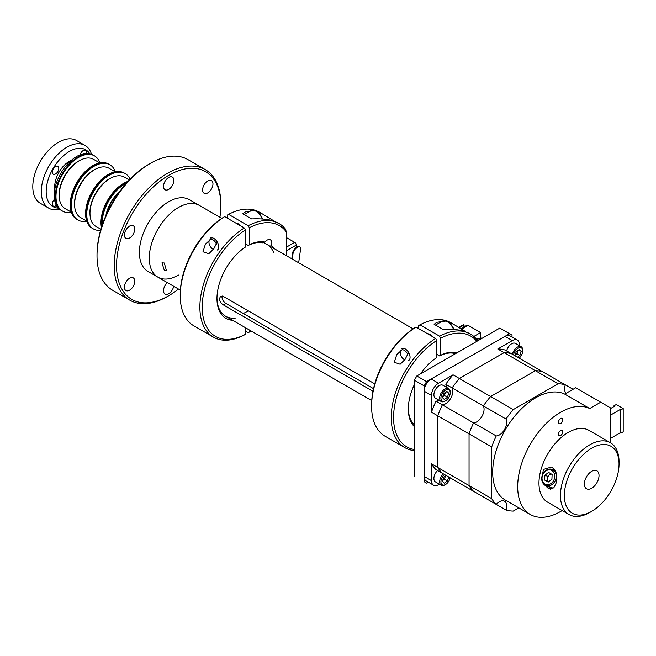 <?xml version="1.0" encoding="UTF-8"?>
<svg xmlns="http://www.w3.org/2000/svg" width="656" height="656" viewBox="0 0 656 656"><rect width="100%" height="100%" fill="white"/><g stroke="black" fill="none" stroke-linecap="round" stroke-linejoin="round"><path stroke-width="0.98" d="M243.261 313.445A37.835 21.845 120 0 0 246.927 311.616A37.835 21.845 120 0 0 248.247 310.821M164.287 263.015L166.427 270.543L164.287 270.272L161.975 262.843L164.287 263.015M180.375 290.141L157.858 277.135A41.426 23.919 120 0 1 151.503 243.942A41.426 23.919 120 0 1 178.571 207.435A41.426 23.919 120 0 1 199.285 205.385A41.426 23.919 120 0 0 178.571 207.435A41.426 23.919 120 0 0 151.503 243.942A41.426 23.919 120 0 0 157.858 277.135A41.426 23.919 120 0 0 178.571 275.085M168.69 295.766L167.518 296.438A75.399 43.534 -60 0 1 129.814 300.177A75.399 43.534 -60 0 1 114.201 265.664A75.399 43.534 -60 0 1 147.108 189.781A75.399 43.534 -60 0 1 205.213 169.576A75.399 43.534 -60 0 1 220.834 204.098L220.834 205.451A73.743 42.574 120 0 0 168.69 175.341A73.743 42.574 120 0 0 116.547 265.664A73.743 42.574 120 0 0 168.69 295.766A73.743 42.574 120 0 0 178.473 289.042M205.213 169.576L188.026 159.654A75.399 43.534 120 0 0 150.331 163.393A75.399 43.534 120 0 0 97.022 254.38A75.399 43.534 120 0 0 97.014 255.742A75.399 43.534 120 0 0 97.022 257.086A75.399 43.534 120 0 0 112.627 290.255L129.814 300.177M168.69 189.395A7.323 4.223 -60 0 1 165.025 189.756A7.323 4.223 -60 0 1 163.91 183.893A7.323 4.223 -60 0 1 168.69 177.44A7.323 4.223 -60 0 1 172.348 177.079A7.323 4.223 -60 0 1 173.471 182.942A7.323 4.223 -60 0 1 168.69 189.395M129.585 290.173A7.323 4.223 -60 0 1 125.927 290.542A7.323 4.223 -60 0 1 124.804 284.671A7.323 4.223 -60 0 1 129.585 278.226A7.323 4.223 -60 0 1 133.242 277.865A7.323 4.223 -60 0 1 134.365 283.728A7.323 4.223 -60 0 1 129.585 290.173M173.701 286.287A7.323 4.223 -60 0 1 168.69 293.667A7.323 4.223 -60 0 1 165.025 294.027A7.323 4.223 -60 0 1 163.697 289.001A7.323 4.223 -60 0 1 167.395 282.646M129.585 238.038A7.323 4.223 -60 0 1 125.927 238.399A7.323 4.223 -60 0 1 124.804 232.536A7.323 4.223 -60 0 1 129.585 226.082A7.323 4.223 -60 0 1 133.242 225.721A7.323 4.223 -60 0 1 134.365 231.584A7.323 4.223 -60 0 1 129.585 238.038M207.788 192.889A7.323 4.223 -60 0 1 204.131 193.249A7.323 4.223 -60 0 1 203.007 187.386A7.323 4.223 -60 0 1 207.788 180.933A7.323 4.223 -60 0 1 211.453 180.572A7.323 4.223 -60 0 1 212.569 186.435A7.323 4.223 -60 0 1 207.788 192.889M219.908 217.284A73.743 42.574 120 0 0 220.834 205.451M97.022 254.38L97.031 253.027A73.743 42.574 -60 0 1 149.158 164.066L150.331 163.393M221.802 218.382L189.404 199.678A41.426 23.919 120 0 0 168.69 201.728A41.426 23.919 120 0 0 141.622 238.235A41.426 23.919 120 0 0 147.969 271.436L157.858 277.135M120.097 191.068A27.437 15.842 120 0 0 105.862 215.717M127.346 182.188A31.898 18.417 120 0 0 101.795 226.435A31.898 18.417 -60 0 1 114.882 191.396A31.898 18.417 -60 0 1 127.346 182.188M126.452 183.188A31.898 18.417 120 0 0 102.221 225.164M119.458 191.937A28.446 16.425 120 0 0 106.297 214.733M111.282 177.858A27.437 15.842 120 0 0 90.02 214.692M113.923 172.594A31.898 18.417 120 0 0 89.036 199.629A31.898 18.417 120 0 0 92.783 228.567A31.898 18.417 -60 0 1 99.491 182.507A31.898 18.417 -60 0 1 124.681 173.315A31.898 18.417 120 0 0 113.923 172.594M130.126 179.211A31.898 18.417 120 0 0 125.263 173.651A31.898 18.417 120 0 0 114.505 172.93A31.898 18.417 120 0 0 89.618 199.965A31.898 18.417 120 0 0 93.365 228.903A31.898 18.417 120 0 0 100.614 230.33M101.45 227.525A31.898 18.417 -60 0 1 114.3 191.06A31.898 18.417 -60 0 1 128.117 181.335M129.363 180.006L124.32 177.095A28.446 16.425 120 0 0 104.607 182.557A28.446 16.425 120 0 0 90.52 207.681A28.446 16.425 120 0 0 95.874 226.369L100.917 229.272M95.899 168.969A27.437 15.842 120 0 0 74.628 205.812M98.531 163.713A31.898 18.417 120 0 0 73.644 190.74A31.898 18.417 120 0 0 77.392 219.678A31.898 18.417 -60 0 1 84.107 173.627A31.898 18.417 -60 0 1 109.29 164.426A31.898 18.417 120 0 0 98.531 163.713M115.317 171.765A31.898 18.417 120 0 0 109.88 164.771A31.898 18.417 120 0 0 99.122 164.049A31.898 18.417 120 0 0 74.226 191.076A31.898 18.417 120 0 0 77.974 220.022A31.898 18.417 120 0 0 86.756 221.228M93.365 228.903L92.193 228.231A31.898 18.417 -60 0 1 98.908 182.171A31.898 18.417 -60 0 1 124.099 172.979L125.263 173.651M115.153 171.798L108.929 168.207A28.446 16.425 120 0 0 89.216 173.668A28.446 16.425 120 0 0 75.137 198.801A28.446 16.425 120 0 0 80.483 217.48L86.707 221.072M80.508 160.089A27.437 15.842 120 0 0 59.237 196.923M83.14 154.824A31.898 18.417 120 0 0 58.253 181.851A31.898 18.417 120 0 0 62 210.797A31.898 18.417 -60 0 1 62 173.963A31.898 18.417 -60 0 1 93.906 155.546A31.898 18.417 120 0 0 83.14 154.824M99.925 162.885A31.898 18.417 120 0 0 94.489 155.882A31.898 18.417 120 0 0 83.73 155.16A31.898 18.417 120 0 0 58.835 182.196A31.898 18.417 120 0 0 62.591 211.134A31.898 18.417 120 0 0 71.373 212.339M77.974 220.022L76.809 219.342A31.898 18.417 -60 0 1 83.517 173.291A31.898 18.417 -60 0 1 108.707 164.09L109.88 164.771M99.761 162.909L93.546 159.326A28.446 16.425 120 0 0 73.825 164.787A28.446 16.425 120 0 0 59.745 189.912A28.446 16.425 120 0 0 65.1 208.592L71.315 212.183M56.334 205.295A4.567 2.64 -60 0 1 53.267 206.082A4.567 2.64 -60 0 1 53.267 200.81A4.567 2.64 -60 0 1 54.473 199.235M80.122 154.808A4.567 2.64 -60 0 1 80.885 152.971A4.567 2.64 -60 0 1 85.452 150.339A4.567 2.64 -60 0 1 86.305 153.381M53.267 168.92A4.567 2.64 -60 0 1 57.835 166.28A4.567 2.64 -60 0 1 57.835 171.552A4.567 2.64 -60 0 1 53.267 174.193A4.567 2.64 -60 0 1 53.267 168.92M89.741 153.693A32.784 18.926 120 0 0 52.964 168.748A32.784 18.926 120 0 0 58.318 208.124M59.688 209.354A36.236 20.918 -60 0 1 48.798 208.182A36.236 20.918 -60 0 1 48.798 166.337A36.236 20.918 -60 0 1 85.034 145.419A36.236 20.918 -60 0 1 91.504 154.258M48.798 208.182L40.303 203.278A36.236 20.918 -60 0 1 40.303 161.433A36.236 20.918 -60 0 1 76.539 140.515L85.034 145.419M54.866 188.994A20.713 11.956 -60 0 1 58.999 172.233A20.713 11.956 -60 0 1 71.455 160.261M62.591 211.134L60.828 210.117A31.898 18.417 -60 0 1 60.828 173.282A31.898 18.417 -60 0 1 92.734 154.865L94.489 155.882M512.016 337.053L512.016 335.118L509.573 333.707L426.572 381.628L424.137 385.851L424.137 481.693L426.572 483.103L428.253 482.135M424.137 481.693L426.572 483.103M424.137 385.851L414.371 380.218L414.371 476.059M426.572 381.628L416.814 375.986L414.371 380.218M509.573 333.707L499.815 328.066L416.814 375.986M374.756 383.858L223.327 296.43L220.621 296.241L219.432 298.677C219.727 301.325 221.023 303.4 223.327 304.892L372.961 391.279M222.179 296.004L221.974 297.217C222.269 299.858 223.573 301.924 225.885 303.408L373.518 388.647M273.609 252.445A41.426 23.919 120 0 0 269.616 246.443L271.436 245.5A43.083 24.879 -60 0 1 274.06 248.558M274.241 221.105L262.31 213.864L254.758 210.568L245.508 211.822L242.761 213.815L251.592 218.915C259.612 218.563 266.361 219.071 271.846 220.432L279.054 223.532A65.592 37.868 -60 0 1 285.319 228.903L286.492 232.175A63.935 36.916 120 0 0 249.387 227.73L248.214 225.705L228.567 214.356L227.394 215.037L227.394 218.194M245.475 331.149L248.214 332.723L249.387 332.043L249.387 329.984M262.31 213.864L259.407 212.191A65.592 37.868 120 0 0 228.567 214.356M248.214 225.705A65.592 37.868 -60 0 1 279.054 223.532M248.214 245.459L249.387 244.786A43.083 24.879 -60 0 1 264.762 242.08L262.548 242.818A41.426 23.919 120 0 0 248.214 245.459L245.475 243.884M249.387 244.786L249.387 227.73M240.752 225.902A7.347 4.239 -120 0 0 236.029 223.179M264.762 242.08A6.904 3.985 -60 0 1 270.411 239.858A6.904 3.985 -60 0 1 271.436 245.5M249.387 332.043A63.935 36.916 120 0 0 251.068 330.952M286.492 255.733L286.492 232.175M298.669 262.761L300.587 249.116A5.33 2.591 126.9 0 0 300.013 247.025L299.546 246.681A5.33 2.591 126.9 0 0 296.906 246.959A5.33 2.591 126.9 0 0 292.584 253.118L291.789 258.792M300.013 247.025A5.33 2.591 126.9 0 0 297.373 247.312A5.33 2.591 126.9 0 0 293.043 253.47L292.264 259.063M286.492 237.628L294.708 242.376A2.206 1.279 60 0 1 296.274 245.082L296.274 247.378M286.492 250.428A2.206 1.279 60 0 1 286.508 250.723L286.508 255.742M244.13 214.61L250.789 210.765A10.357 5.978 60 0 1 255.963 211.281L255.963 211.281A10.357 5.978 60 0 1 262.244 218.997M256.939 211.839L255.963 211.281L256.939 211.839A8.979 5.182 60 0 1 262.564 219.022M246.779 216.136A10.357 5.978 60 0 1 247.173 216.349A10.357 5.978 60 0 1 247.574 216.595M213.372 249.411A5.732 3.305 60 0 1 213.003 249.214L213.003 249.214A5.732 3.305 60 0 1 208.952 242.203A5.732 3.305 60 0 1 213.003 239.866A5.732 3.305 60 0 1 216.472 244.13M210.379 238.079A6.904 3.985 60 0 1 213.831 238.423A6.904 3.985 60 0 1 218.341 244.508A6.904 3.985 60 0 1 217.284 250.043M180.228 295.774L180.228 294.421A63.935 36.916 -60 0 1 223.491 217.292L224.655 216.611A65.592 37.868 120 0 0 180.228 295.774A65.592 37.868 120 0 0 193.815 325.802L213.462 337.151A65.592 37.868 -60 0 1 199.875 307.123A65.592 37.868 -60 0 1 244.303 227.96L245.475 229.985A63.935 36.916 120 0 0 202.22 307.123A63.935 36.916 120 0 0 245.475 334.298L244.303 334.978A65.592 37.868 -60 0 1 213.462 337.151M211.339 238.702L205.41 244.122L202.975 251.773L208.788 253.765L213.725 248.927L217.251 242.007M224.655 216.611L244.303 227.96M232.634 320.308A43.083 24.879 -60 0 1 216.964 298.603A43.083 24.879 -60 0 1 245.475 247.041L245.475 229.985M216.972 297.922A41.426 23.919 120 0 0 235.775 317.98M245.475 327.729L245.475 334.298M465.596 331.575L453.665 324.343L446.113 321.038L436.863 322.293L434.108 324.285L442.948 329.394C450.967 329.041 457.716 329.55 463.202 330.911L470.409 334.011A65.592 37.868 -60 0 1 476.666 339.382L477.281 341.071M453.665 324.343L450.762 322.662A65.592 37.868 120 0 0 419.914 324.835L418.741 325.515L418.741 328.664M476.838 341.333A63.935 36.916 120 0 0 440.734 338.209L439.561 336.175L419.914 324.835M439.561 336.175A65.592 37.868 -60 0 1 470.409 334.011M427.376 333.65A7.347 4.239 60 0 1 432.099 336.38M455.444 353.682A41.426 23.919 120 0 0 439.561 355.937L436.83 354.355M439.561 355.937L440.734 355.257A43.083 24.879 -60 0 1 457.011 352.78M440.734 338.209L440.734 355.257M458.683 327.434L463.661 324.564L464.128 324.909L463.825 327.057M459.192 327.762L464.128 324.909M460.824 328.787L466.99 325.228A2.206 1.279 60 0 1 468.097 325.343L480.594 332.559L480.594 338.742M480.93 338.972A3.034 1.755 120 0 0 478.306 340.489M480.955 338.955L480.159 338.496A3.034 1.755 120 0 0 477.043 340.398M477.978 339.152L476.404 338.242A1.378 0.795 120 0 0 475.731 338.299M480.594 332.559L473.837 336.454M480.594 337.258A4.379 2.526 60 0 1 481.299 338.758L480.594 337.258M435.486 325.081L442.136 321.243A10.357 5.978 60 0 1 447.318 321.752L448.294 322.317A8.979 5.182 60 0 1 453.919 329.501M448.294 322.317L447.318 321.752A10.357 5.978 60 0 1 453.591 329.476M438.126 326.606A10.357 5.978 60 0 1 438.528 326.827A10.357 5.978 60 0 1 438.93 327.073M404.719 359.89A5.732 3.305 60 0 1 404.35 359.693A5.732 3.305 60 0 1 400.299 352.674A5.732 3.305 60 0 1 404.35 350.337A5.732 3.305 60 0 1 407.819 354.601M401.734 348.557A6.904 3.985 60 0 1 405.187 348.902A6.904 3.985 60 0 1 409.697 354.986A6.904 3.985 60 0 1 408.639 360.513M420.553 373.83A43.083 24.879 -60 0 1 436.83 357.512L436.83 340.464A63.935 36.916 120 0 0 393.567 417.593A63.935 36.916 120 0 0 414.371 449.524M414.371 450.582A65.592 37.868 -60 0 1 404.809 447.622A65.592 37.868 -60 0 1 391.23 417.593A65.592 37.868 -60 0 1 435.658 338.43L436.83 340.464M371.583 406.253L371.583 404.9A63.935 36.916 -60 0 1 414.838 327.77L416.011 327.09A65.592 37.868 120 0 0 371.583 406.253A65.592 37.868 120 0 0 385.162 436.281L404.809 447.622M402.694 349.181L396.757 354.593L394.33 362.268L400.144 364.244L405.08 359.398L408.606 352.485M414.371 426.638A43.083 24.879 -60 0 1 408.319 409.082A43.083 24.879 -60 0 1 414.371 384.539M408.319 408.393A41.426 23.919 120 0 0 414.371 424.826M416.011 327.09L435.658 338.43M584.373 484.005A10.357 5.978 120 0 0 591.696 488.236A10.357 5.978 120 0 0 599.026 475.551A10.357 5.978 120 0 0 591.696 471.32A10.357 5.978 120 0 0 584.373 484.005M573.065 389.287L542.635 371.722A69.741 40.262 120 0 0 535.37 370.681L490.614 396.519L459.364 378.479L504.128 352.641L535.37 370.681A69.741 40.262 120 0 1 542.635 371.722L511.385 353.682A69.741 40.262 120 0 0 504.128 352.641A69.741 40.262 120 0 1 511.385 353.682L505.063 350.025A69.741 40.262 120 0 0 497.797 348.984L504.128 352.641L459.364 378.479A69.741 40.262 120 0 0 452.107 387.909L445.777 384.252A69.741 40.262 120 0 1 453.042 374.822L438.511 383.219A9.947 5.74 120 0 0 431.476 395.396L431.476 412.173L437.806 415.83L437.806 467.507A69.741 40.262 120 0 0 442.341 473.279L436.01 469.622A69.741 40.262 120 0 1 431.476 463.858L431.476 480.635A9.947 5.74 120 0 0 433.534 485.186A9.947 5.74 120 0 0 438.511 484.694L439.405 484.177M566.202 393.247A10.357 5.978 120 0 1 565.292 384.801A69.741 40.262 120 0 0 558.026 383.76L513.271 409.598L490.614 396.519A69.741 40.262 120 0 0 483.349 405.949L452.107 387.909A10.357 5.978 120 0 1 445.498 403.825A10.357 5.978 120 0 1 442.341 404.826L436.01 401.169A10.357 5.978 120 0 0 439.036 400.25M513.271 409.598A69.741 40.262 120 0 0 506.006 419.028L483.349 405.949A10.357 5.978 120 0 1 481.922 416.404A10.357 5.978 120 0 1 473.583 422.866L442.341 404.826A69.741 40.262 120 0 0 437.806 415.83A69.741 40.262 120 0 1 442.341 404.826A10.357 5.978 120 0 0 450.68 398.364A10.357 5.978 120 0 0 452.107 387.909A69.741 40.262 120 0 1 459.364 378.479L453.042 374.822M446.498 387.335A10.357 5.978 120 0 0 445.777 384.252M436.01 401.169A69.741 40.262 120 0 0 431.476 412.173M506.006 419.028A10.357 5.978 120 0 1 504.579 429.483A10.357 5.978 120 0 1 496.239 435.945L473.583 422.866A69.741 40.262 120 0 0 469.056 433.87L437.806 415.83L437.806 467.507L431.476 463.858M496.239 435.945A69.741 40.262 120 0 0 491.705 446.949L491.705 498.626A69.741 40.262 120 0 0 496.239 504.398A10.357 5.978 120 0 1 499.405 501.742A10.357 5.978 120 0 1 504.579 501.233A10.357 5.978 120 0 1 506.006 510.04L450.098 477.757A6.576 3.797 120 0 1 445.572 484.497L444.948 484.858A7.454 4.305 120 0 1 441.226 485.227A7.454 4.305 120 0 1 440.725 484.85A7.454 4.305 120 0 1 443.366 473.87M433.534 485.186L426.195 480.946A9.947 5.74 -60 0 1 424.137 476.395L431.476 480.635M431.476 395.396L424.137 391.156L424.137 476.395M424.137 391.156A9.947 5.74 -60 0 1 431.164 378.979L438.511 383.219M519.363 345.687L519.363 344.654A9.947 5.74 120 0 0 517.305 340.103A9.947 5.74 120 0 0 512.328 340.595L504.989 336.356L431.164 378.979M512.328 340.595L497.797 348.984M504.989 336.356A9.947 5.74 -60 0 1 509.958 335.864L517.305 340.103M558.026 383.76L535.37 370.681L490.614 396.519A69.741 40.262 120 0 0 483.349 405.949A10.357 5.978 120 0 1 481.922 416.404A10.357 5.978 120 0 1 473.583 422.866A69.741 40.262 120 0 0 469.056 433.87L469.056 485.547A69.741 40.262 120 0 0 473.583 491.319L442.341 473.279A69.741 40.262 120 0 1 437.806 467.507L469.056 485.547A69.741 40.262 120 0 0 473.583 491.319L496.239 504.398M506.006 510.04A69.741 40.262 120 0 0 513.271 511.081L518.83 507.867M491.705 498.626L469.056 485.547L469.056 433.87L491.705 446.949M541.725 479.224L543.422 469.417L551.499 467.031L552.459 467.49L556.682 473.534L556.747 481.791L553.812 487.785L548.801 488.868L543.75 484.144M591.696 511.352L589.744 512.475A41.426 23.919 -60 0 1 570.917 515.436A41.426 23.919 -60 0 1 569.031 514.525A41.426 23.919 -60 0 1 568.145 468.269A41.426 23.919 -60 0 1 608.571 441.865A41.426 23.919 -60 0 1 610.457 442.775A41.426 23.919 -60 0 1 619.043 461.742L619.043 463.997A38.663 22.32 120 0 0 609.268 445.449A38.663 22.32 120 0 0 570.753 471.582A38.663 22.32 120 0 0 574.131 514.115A38.663 22.32 120 0 0 591.696 511.352A38.663 22.32 120 0 0 619.043 463.997M562.159 510.557A60.762 35.08 120 0 1 530.269 514.476A60.762 35.08 120 0 1 517.682 486.654A60.762 35.08 120 0 1 543.373 426.4A60.762 35.08 120 0 1 589.719 408.532L600.683 402.202L610.449 407.843L610.449 442.767L588.981 430.369A41.426 23.919 120 0 0 587.087 429.459A41.426 23.919 120 0 0 546.661 455.871A41.426 23.919 120 0 0 547.547 502.127L569.031 514.525M596.402 470.582A10.357 5.978 120 0 0 586.087 477.584A10.357 5.978 120 0 0 586.989 488.974A10.357 5.978 120 0 0 597.313 481.971A10.357 5.978 120 0 0 596.402 470.582M550.564 489.228A10.357 8.421 111.4 0 1 546.596 485.825M552.885 469.753A10.357 8.421 111.4 0 1 554.648 469.393M558.477 422.243A3.067 1.771 120 0 0 559.117 423.645A3.067 1.771 120 0 0 561.479 422.825A3.067 1.771 120 0 0 562.815 419.733A3.067 1.771 120 0 0 562.176 418.331A3.067 1.771 120 0 0 559.814 419.151A3.067 1.771 120 0 0 558.477 422.243M558.477 434.239A3.067 1.771 120 0 0 559.117 435.641A3.067 1.771 120 0 0 561.479 434.821A3.067 1.771 120 0 0 562.815 431.73A3.067 1.771 120 0 0 562.176 430.328A3.067 1.771 120 0 0 559.814 431.148A3.067 1.771 120 0 0 558.477 434.239M589.719 408.532L564.718 394.1A60.762 35.08 120 0 0 518.371 411.968A60.762 35.08 120 0 0 492.681 472.222A60.762 35.08 120 0 0 505.268 500.036L530.269 514.476M600.683 402.202L575.681 387.77L564.718 394.1M610.449 408.606L614.549 406.244L613.901 405.867L613.901 406.613M613.901 405.867L616.246 404.514L623.2 408.532L623.2 431.804L620.855 433.157L620.855 409.885L623.2 408.532M620.855 409.885L620.215 409.508L610.449 415.15M620.215 409.508L620.215 432.78L610.449 438.421M620.215 432.78L620.855 433.157M449.303 390.058A6.576 3.797 120 0 0 442.792 392.714A6.576 3.797 120 0 0 441.849 400.775A6.576 3.797 120 0 0 445.572 400.783A6.576 3.797 120 0 0 450.221 392.731A6.576 3.797 120 0 0 449.303 390.058M450.221 392.731L450.221 392.009A7.454 4.305 120 0 0 449.18 388.975A7.454 4.305 120 0 0 448.679 388.598A7.454 4.305 120 0 0 441.496 392.444A7.454 4.305 120 0 0 440.725 401.136A7.454 4.305 120 0 0 441.226 401.513A7.454 4.305 120 0 0 444.948 401.144L445.572 400.783M448.679 388.598L442.898 385.261A7.454 4.305 120 0 0 435.723 389.106A7.454 4.305 120 0 0 434.944 397.798A7.454 4.305 120 0 0 435.445 398.176L441.226 401.513M448.712 393.174L446.826 391.345L443.686 393.584L442.439 397.651L444.325 399.479L447.466 397.249L448.712 393.174L446.244 391.755M445.424 392.337L444.456 395.511L447.466 397.249M444.456 395.511L442.718 396.749A3.87 2.23 120 0 0 445.285 392.444M444.506 474.526A6.576 3.797 120 0 0 441.849 484.489A6.576 3.797 120 0 0 445.572 484.497M437.585 470.532A7.454 4.305 120 0 0 434.944 481.512A7.454 4.305 120 0 0 435.445 481.889L441.226 485.227M445.424 476.059L444.456 479.224L447.466 480.963L444.325 483.201L442.439 481.365L443.686 477.297L446.195 475.51M444.456 479.224L442.718 480.471A3.87 2.23 120 0 0 445.285 476.158M448.696 476.945L447.466 480.963M519.15 358.16A6.576 3.797 120 0 0 522.725 350.87A6.576 3.797 120 0 0 521.799 348.197A6.576 3.797 120 0 0 517.133 348.844A6.576 3.797 120 0 0 513.55 354.929M522.725 350.87L522.725 350.148A7.454 4.305 120 0 0 521.676 347.114A7.454 4.305 120 0 0 521.176 346.737A7.454 4.305 120 0 0 512.418 354.273M521.176 346.737L515.395 343.4A7.454 4.305 120 0 0 506.637 350.935M517.928 350.484L516.953 353.65L515.214 354.896A3.87 2.23 120 0 0 515.386 354.773A3.87 2.23 120 0 0 517.576 351.616A3.87 2.23 120 0 0 517.789 350.583M518.748 349.894L521.208 351.321L519.962 355.388L517.453 357.184M516.953 353.65L519.962 355.388M521.208 351.321L519.322 349.484L516.19 351.723L514.96 355.741M551.516 474.099A4.313 3.51 -68.6 0 0 549.425 474.878A4.313 3.51 -68.6 0 0 547.465 478.708A4.313 3.51 -68.6 0 0 548.629 481.791M544.947 483.997A7.585 6.166 -68.6 0 0 553.754 480.356A7.585 6.166 -68.6 0 0 551.835 470.532A7.585 6.166 -68.6 0 0 543.029 474.165A7.585 6.166 -68.6 0 0 544.947 483.997M545.038 485.153A8.635 7.019 -68.6 0 0 545.817 485.522A8.635 7.019 -68.6 0 0 555.296 480.528A8.635 7.019 -68.6 0 0 552.885 469.819A8.635 7.019 -68.6 0 0 552.106 469.45A8.635 7.019 -68.6 0 0 542.627 474.444A8.635 7.019 -68.6 0 0 545.038 485.153M545.817 485.522L550.933 487.523A8.635 7.019 -68.6 0 0 553.705 487.892M547.973 475.969A8.635 7.019 -68.6 0 0 547.53 476.945M544.669 480.077L548.195 482.111L551.917 479.298L552.114 474.452L548.588 472.41L544.865 475.231L544.669 480.077L548.572 481.832M547.358 481.135L547.563 476.281L544.865 475.231M547.563 476.281L550.909 473.755M223.327 304.892L225.885 303.408M292.584 253.118L293.043 253.47M296.274 245.082L286.508 250.723M294.708 242.376L286.492 247.123M468.097 325.343L461.447 329.181M480.594 337.725A4.608 2.665 60 0 1 481.11 338.865M263.523 242.474L413.157 328.861M225.541 316.217L371.731 400.619M555.599 470.819L552.106 469.45"/></g></svg>
